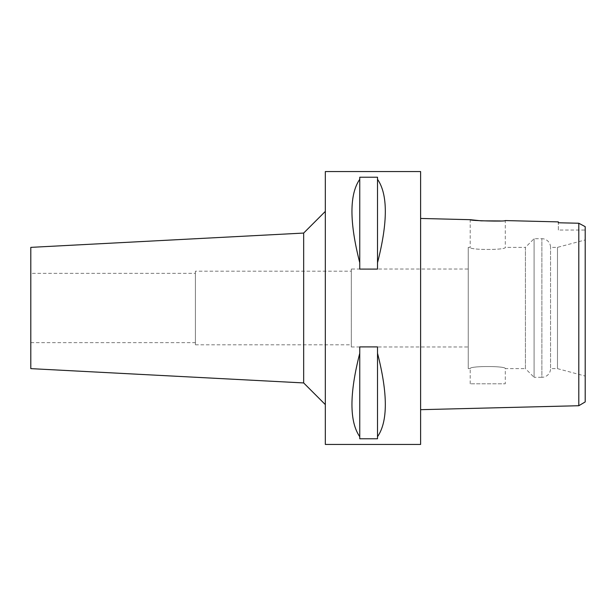 <?xml version="1.0" encoding="UTF-8"?>
<svg xmlns="http://www.w3.org/2000/svg" width="616" height="616" viewBox="0 0 616 616"><rect width="100%" height="100%" fill="white"/><g stroke="black" fill="none" stroke-linecap="round" stroke-linejoin="round"><path stroke-width="0.46" stroke-dasharray="3.08 2.31" d="M581.065 224.455L585.2 226.657L585.2 401.932M585.2 239.932L585.2 376.068L557.48 368.637L557.48 247.363L557.48 368.637L550.55 368.637L550.55 247.363L550.55 368.637A8.662 8.662 0 0 1 541.888 377.3L541.888 238.7A8.662 8.662 0 0 1 550.55 247.363L557.48 247.363L585.2 239.932M558.342 230.037L558.342 222.769L558.342 230.037L585.2 230.037M578.801 232.093L578.801 223.238L578.332 223.231M577.87 223.215L572.903 223.108M578.801 238.369L578.801 374.351M468.252 368.637L468.252 247.363L468.252 368.637L470.208 368.637C468.984 365.873 506.375 365.804 505.289 368.637L525.425 368.637L525.425 247.363L505.289 247.363C506.506 250.127 469.115 250.196 470.208 247.363C468.984 250.127 506.383 250.196 505.289 247.363L505.289 220.566L500.2 220.944M420.613 409.678L420.613 218.449L420.613 409.678M420.613 171.564L420.613 444.436M325.325 444.436L325.325 171.564M377.516 353.253L377.516 438.769L359.759 438.769L359.759 346.9L377.516 346.9L377.516 436.713C387.926 421.644 387.926 393.824 377.516 353.253L377.516 436.713M359.759 346.9L359.759 353.253C349.349 393.824 349.349 421.644 359.759 436.713L359.759 346.9M377.516 179.287L377.516 269.1L359.759 269.1L359.759 177.231L377.516 177.231L377.516 262.747C387.926 222.176 387.926 194.356 377.516 179.287L377.516 262.747M359.759 177.231L359.759 179.287C349.349 194.356 349.349 222.176 359.759 262.747L359.759 177.231M325.325 211.404L325.325 404.597L325.325 211.404M303.665 233.064L303.665 382.936M30.8 368.637L30.8 247.363M30.8 273.35L30.8 342.65L30.8 273.35L195.388 273.35L195.388 342.65L195.388 273.35M30.8 342.65L195.388 342.65M195.388 271.186L195.388 344.814L195.388 271.186L351.312 271.186L351.312 344.814L351.312 271.186M195.388 344.814L351.312 344.814M351.312 269.023L351.312 346.977L351.312 269.023L468.252 269.023L468.252 346.977L468.252 269.023M351.312 346.977L468.252 346.977M525.425 247.363L525.425 368.637L534.087 377.3L534.087 238.7L534.087 377.3L541.888 377.3L541.888 238.7L534.087 238.7L525.425 247.363M468.252 247.363L470.208 247.363L470.208 219.689M470.208 383.799L470.208 368.637C469.115 365.804 506.506 365.873 505.289 368.637L505.289 383.799L470.208 383.799L505.289 383.799M359.759 436.713L359.759 353.253M359.759 262.747L359.759 179.287"/><path stroke-width="0.92" d="M578.801 374.351L578.801 405.721L585.2 401.932L585.2 226.657L578.801 223.238L558.35 222.769L558.35 221.891L505.289 220.566C506.375 221.706 469.092 220.759 470.208 219.689L420.613 218.449M585.2 376.068L585.2 239.932M578.332 223.231L577.87 223.215M572.903 223.108L558.342 222.769L558.35 221.891M581.065 224.455L578.801 223.238L578.801 405.721L420.613 409.678M578.801 232.093L578.801 238.369M500.2 220.944L481.073 220.828L470.208 219.689M420.613 444.436L420.613 171.564L325.325 171.564L325.325 444.436L420.613 444.436M377.516 262.747L377.516 269.1L359.759 269.1L359.759 262.747C349.349 222.176 349.349 194.356 359.759 179.287L359.759 177.231L377.516 177.231L377.516 179.287C387.926 194.356 387.926 222.176 377.516 262.747L377.516 179.287M377.516 436.713L377.516 438.769L359.759 438.769L359.759 436.713C349.349 421.644 349.349 393.824 359.759 353.253L359.759 346.9L377.516 346.9L377.516 353.253C387.926 393.824 387.926 421.644 377.516 436.713L377.516 353.253M325.325 211.404L303.665 233.064L303.665 382.936L30.8 368.637L30.8 247.363L303.665 233.064M325.325 404.597L303.665 382.936M359.759 179.287L359.759 262.747M359.759 353.253L359.759 436.713"/></g></svg>
